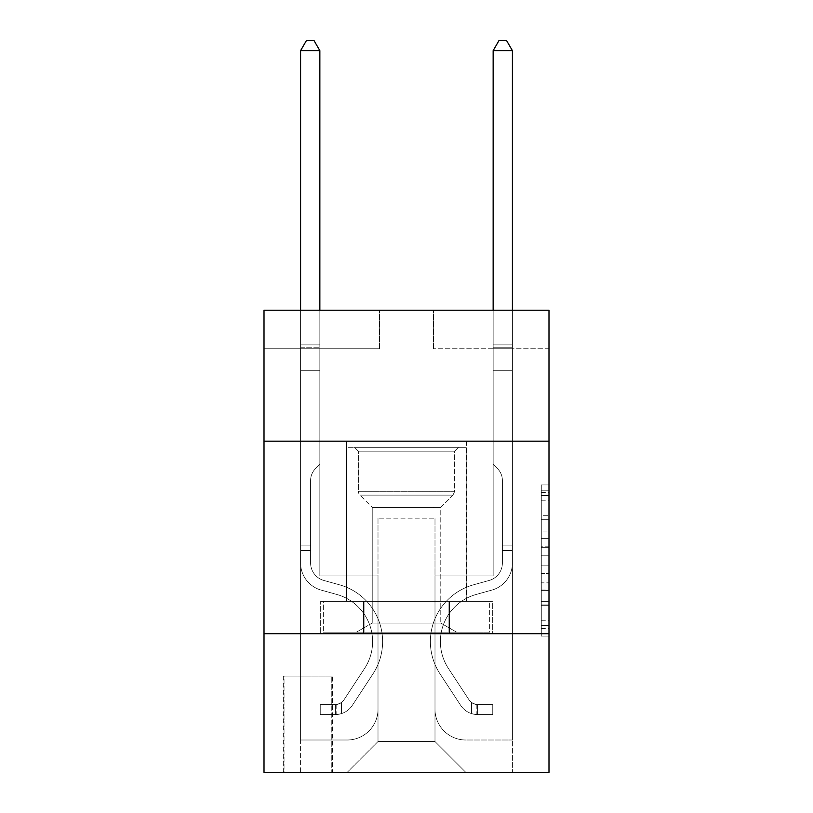 <?xml version="1.0" encoding="UTF-8"?>
<svg xmlns="http://www.w3.org/2000/svg" width="813" height="813" viewBox="0 0 813 813"><rect width="100%" height="100%" fill="white"/><g stroke="black" fill="none" stroke-linecap="round" stroke-linejoin="round"><path stroke-width="0.61" stroke-dasharray="4.07 3.05" d="M541.285 531.062L541.285 555.249L548.988 555.249L548.988 628.581L548.988 492.505L548.988 555.249L541.285 555.249L541.285 490.229L541.285 636.142L541.285 484.944L541.285 625.563L548.988 625.563L541.285 625.563L548.988 625.563L541.285 625.563L541.285 601.366L541.285 636.142L548.988 636.142L548.988 484.944L548.988 625.177L548.988 565.838L541.285 565.838L548.988 565.838L548.988 601.366L548.988 495.524L541.285 495.524L548.988 495.524L548.988 636.142L548.988 492.505L548.988 636.142L541.285 636.142L541.285 484.944L548.988 484.944L548.988 492.505L548.988 484.944L548.988 492.505L548.988 484.944L548.988 490.229L548.988 484.944L541.285 484.944L541.285 495.524L548.988 495.524L541.285 495.524L541.285 531.062L548.988 531.062M466.581 441.164L466.581 601.366L346.419 601.366L466.581 601.366L346.419 601.366L466.581 601.366L466.581 441.164L346.419 441.164L346.419 601.366L346.419 441.164L466.581 441.164M332.558 676.07L283.27 676.07L332.558 676.07L332.558 772.35L283.27 772.35L332.558 772.35M283.27 676.07L283.27 772.35M548.988 546.173L548.988 538.623L548.988 546.173L541.285 546.173L541.285 515.747L541.285 605.339L541.285 582.84L548.988 582.84L541.285 582.84L541.285 636.142L548.988 636.142L541.285 636.142L548.988 636.142L541.285 636.142L541.285 484.944L548.988 484.944L541.285 484.944L548.988 484.944L541.285 484.944L541.285 546.173L548.988 546.173M548.988 633.713L548.988 772.35L264.012 772.35L264.012 633.713L548.988 633.713L548.988 310.22L433.461 310.22L548.988 310.22L548.988 348.736L548.988 310.22L264.012 310.22L379.539 310.22L264.012 310.22L264.012 348.736L379.539 348.736L264.012 348.736L264.012 310.22L264.012 441.164L548.988 441.164L264.012 441.164L264.012 633.713L548.988 633.713L264.012 633.713M548.988 348.736L433.461 348.736L548.988 348.736M493.145 348.736L512.403 348.736L493.145 348.736L512.403 348.736L493.145 348.736L512.403 348.736L493.145 348.736L512.403 348.736L493.145 348.736L512.403 348.736L493.145 348.736L493.145 575.95L434.996 575.95L434.996 741.537L378.004 741.537L434.996 741.537L465.808 772.35L512.403 772.35L512.403 348.736L512.403 772.35L347.192 772.35L465.808 772.35L434.996 741.537L465.808 772.35L434.996 741.537L434.996 518.176L434.996 709.19A30.813 30.813 0 0 0 465.808 740.003L512.403 740.003L512.403 348.736L512.403 740.003L512.403 348.736L512.403 740.003L512.403 348.736L512.403 740.003L465.808 740.003A30.813 30.813 0 0 1 434.996 709.19A30.813 30.813 0 0 0 465.808 740.003A30.813 30.813 0 0 1 434.996 709.19A30.813 30.813 0 0 0 465.808 740.003A30.813 30.813 0 0 1 434.996 709.19A30.813 30.813 0 0 0 465.808 740.003A30.813 30.813 0 0 1 434.996 709.19L434.996 575.95L434.996 709.19L434.996 575.95L434.996 709.19L434.996 575.95L434.996 709.19L434.996 575.95L493.145 575.95L434.996 575.95L493.145 575.95L434.996 575.95L493.145 575.95L434.996 575.95L493.145 575.95L434.996 575.95L493.145 575.95L493.145 348.736M300.597 348.736L319.855 348.736L300.597 348.736L319.855 348.736L300.597 348.736L319.855 348.736L300.597 348.736L319.855 348.736L300.597 348.736L319.855 348.736L300.597 348.736L300.597 772.35L347.192 772.35L378.004 741.537L378.004 575.95L319.855 575.95L319.855 348.736L319.855 575.95L319.855 348.736L319.855 575.95L319.855 348.736L319.855 575.95L319.855 348.736L319.855 575.95L319.855 348.736L319.855 575.95L378.004 575.95L319.855 575.95L378.004 575.95L319.855 575.95L378.004 575.95L319.855 575.95L378.004 575.95L319.855 575.95L378.004 575.95L378.004 741.537L347.192 772.35L378.004 741.537L347.192 772.35L300.597 772.35L300.597 348.736L300.597 740.003L347.192 740.003A30.813 30.813 0 0 0 378.004 709.19L378.004 575.95L378.004 709.19A30.813 30.813 0 0 1 347.192 740.003A30.813 30.813 0 0 0 378.004 709.19A30.813 30.813 0 0 1 347.192 740.003A30.813 30.813 0 0 0 378.004 709.19A30.813 30.813 0 0 1 347.192 740.003A30.813 30.813 0 0 0 378.004 709.19A30.813 30.813 0 0 1 347.192 740.003L300.597 740.003L347.192 740.003L300.597 740.003L347.192 740.003L300.597 740.003L347.192 740.003L300.597 740.003L300.597 348.736M284.032 772.35L331.785 772.35L284.032 772.35L284.032 676.07L331.785 676.07L331.785 772.35L331.785 676.07L284.032 676.07L284.032 772.35M378.004 518.176L378.004 741.537L378.004 518.176L434.996 518.176L378.004 518.176M433.461 348.736L433.461 310.22L433.461 348.736M379.539 348.736L379.539 310.22L379.539 348.736M492.322 633.713L320.678 633.713L492.322 633.713L492.322 601.366L320.678 601.366L449.416 601.366L449.416 633.713L449.416 601.366L363.584 601.366L363.584 633.713L363.584 601.366L320.678 601.366L320.678 633.713L320.678 601.366L492.322 601.366L492.322 633.713M548.988 441.164L264.012 441.164M363.584 601.366L363.584 633.713L363.584 601.366M449.416 601.366L449.416 633.713L449.416 601.366M541.285 555.249L548.988 555.249L541.285 555.249M541.285 490.229L541.285 484.944L541.285 490.229L548.988 490.229L541.285 490.229M541.285 604.953L541.285 573.399L541.285 604.953L548.988 604.953L541.285 604.953M541.285 573.399L541.285 565.838L548.988 565.838L541.285 565.838L541.285 573.399L548.988 573.399L541.285 573.399M541.285 515.747L541.285 495.524L541.285 515.747L548.988 515.747L541.285 515.747M541.285 484.944L548.988 484.944L541.285 484.944L541.285 492.505L541.285 484.944L548.988 484.944M541.285 636.142L548.988 636.142L541.285 636.142L541.285 628.581L541.285 636.142M310.607 545.909L310.607 550.533L300.597 550.533L300.597 545.909L300.597 563.013L300.597 50.66L300.597 370.301L300.597 50.66L319.855 50.66L319.855 344.885L319.855 50.66L300.597 50.66L306.369 40.65L314.072 40.65L306.369 40.65L300.597 50.66L300.597 370.301L300.597 50.66L319.855 50.66L314.072 40.65L319.855 50.66L319.855 370.301L300.597 370.301L319.855 370.301L319.855 464.264L315.515 468.603A16.738 16.738 0 0 0 310.607 480.442A16.738 16.738 0 0 1 315.515 468.603L319.855 464.264L319.855 50.66L300.597 50.66L306.369 40.65L314.072 40.65L306.369 40.65L300.597 50.66L300.597 563.013A28.109 28.109 0 0 0 321.165 590.096A28.109 28.109 0 0 1 300.597 563.013L300.597 370.301L319.855 370.301L319.855 464.264L315.515 468.603A16.738 16.738 0 0 0 310.607 480.442A16.738 16.738 0 0 1 315.515 468.603L319.855 464.264L319.855 370.301L300.597 370.301L300.597 563.013A28.109 28.109 0 0 0 321.165 590.096A28.109 28.109 0 0 1 300.597 563.013L300.597 370.301L319.855 370.301L319.855 347.761L319.855 464.264L315.515 468.603A16.738 16.738 0 0 0 310.607 480.442A16.738 16.738 0 0 1 315.515 468.603L319.855 464.264L319.855 370.301L300.597 370.301L300.597 563.013A28.109 28.109 0 0 0 321.165 590.096A28.109 28.109 0 0 1 300.597 563.013L300.597 370.301L319.855 370.301L319.855 344.885L319.855 464.264L315.515 468.603A16.738 16.738 0 0 0 310.607 480.442A16.738 16.738 0 0 1 315.515 468.603L319.855 464.264L319.855 370.301L300.597 370.301L300.597 563.013A28.109 28.109 0 0 0 321.165 590.096L336.836 594.466L321.165 590.096A28.109 28.109 0 0 1 300.597 563.013L300.597 370.301L319.855 370.301L319.855 50.66L314.072 40.65L319.855 50.66L319.855 464.264L315.515 468.603A16.738 16.738 0 0 0 310.607 480.442A16.738 16.738 0 0 1 315.515 468.603L319.855 464.264L319.855 370.301L300.597 370.301L300.597 563.013L300.597 550.533L310.607 550.533L310.607 545.909L300.597 545.909L310.607 545.909L310.607 563.013L310.607 480.442L310.607 563.013A18.099 18.099 0 0 0 323.848 580.452A18.099 18.099 0 0 1 310.607 563.013L310.607 480.442L310.607 563.013L310.607 545.909L300.597 545.909L310.607 545.909L310.607 563.013A18.099 18.099 0 0 0 323.848 580.452A18.099 18.099 0 0 1 310.607 563.013L310.607 480.442L310.607 563.013A18.099 18.099 0 0 0 323.848 580.452A18.099 18.099 0 0 1 310.607 563.013L310.607 480.442L310.607 563.013L310.607 545.909L300.597 545.909M335.637 714.576A20.406 20.406 0 0 0 352.324 705.369L372.964 673.896A58.922 58.922 0 0 0 339.519 584.821L323.848 580.452A18.099 18.099 0 0 1 310.607 563.013A18.099 18.099 0 0 0 323.848 580.452A18.099 18.099 0 0 1 310.607 563.013L310.607 480.442L310.607 563.013A18.099 18.099 0 0 0 323.848 580.452A18.099 18.099 0 0 1 310.607 563.013A18.099 18.099 0 0 0 323.848 580.452L339.519 584.821L323.848 580.452A18.099 18.099 0 0 1 310.607 563.013A18.099 18.099 0 0 0 323.848 580.452L339.519 584.821A58.922 58.922 0 0 1 372.964 673.896A58.922 58.922 0 0 0 339.519 584.821L323.848 580.452A18.099 18.099 0 0 1 310.607 563.013A18.099 18.099 0 0 0 323.848 580.452A18.099 18.099 0 0 1 310.607 563.013A18.099 18.099 0 0 0 323.848 580.452L339.519 584.821L323.848 580.452A18.099 18.099 0 0 1 310.607 563.013A18.099 18.099 0 0 0 323.848 580.452L339.519 584.821A58.922 58.922 0 0 1 372.964 673.896A58.922 58.922 0 0 0 339.519 584.821L323.848 580.452L339.519 584.821A58.922 58.922 0 0 1 372.964 673.896L352.324 705.369L372.964 673.896A58.922 58.922 0 0 0 339.519 584.821L323.848 580.452L339.519 584.821A58.922 58.922 0 0 1 372.964 673.896A58.922 58.922 0 0 0 339.519 584.821L323.848 580.452L339.519 584.821A58.922 58.922 0 0 1 372.964 673.896A58.922 58.922 0 0 0 339.519 584.821A58.922 58.922 0 0 1 372.964 673.896L352.324 705.369L372.964 673.896A58.922 58.922 0 0 0 339.519 584.821A58.922 58.922 0 0 1 372.964 673.896L352.324 705.369A20.406 20.406 0 0 1 341.419 713.631A20.406 20.406 0 0 0 352.324 705.369L372.964 673.896A58.922 58.922 0 0 0 339.519 584.821A58.922 58.922 0 0 1 372.964 673.896A58.922 58.922 0 0 0 339.519 584.821A58.922 58.922 0 0 1 372.964 673.896L352.324 705.369L372.964 673.896A58.922 58.922 0 0 0 339.519 584.821A58.922 58.922 0 0 1 372.964 673.896L352.324 705.369A20.406 20.406 0 0 1 341.419 713.631C335.484 714.891 335.484 714.891 341.419 713.631C335.484 714.891 335.484 714.891 341.419 713.631A20.406 20.406 0 0 0 352.324 705.369L372.964 673.896L352.324 705.369A20.406 20.406 0 0 1 341.419 713.631C335.484 714.891 335.484 714.891 341.419 713.631C335.484 714.891 335.484 714.891 341.419 713.631A20.406 20.406 0 0 0 352.324 705.369L372.964 673.896L352.324 705.369A20.406 20.406 0 0 1 341.419 713.631C335.484 714.891 335.484 714.891 341.419 713.631C335.484 714.891 335.484 714.891 341.419 713.631A20.406 20.406 0 0 0 352.324 705.369L372.964 673.896L352.324 705.369A20.406 20.406 0 0 1 341.419 713.631C335.484 714.891 335.484 714.891 341.419 713.631C335.484 714.891 335.484 714.891 341.419 713.631A20.406 20.406 0 0 0 352.324 705.369A20.406 20.406 0 0 1 335.637 714.576L335.637 704.566A10.396 10.396 0 0 0 343.95 699.881L364.6 668.408A48.912 48.912 0 0 0 336.836 594.466L321.165 590.096A28.109 28.109 0 0 1 300.597 563.013A28.109 28.109 0 0 0 321.165 590.096A28.109 28.109 0 0 1 300.597 563.013A28.109 28.109 0 0 0 321.165 590.096L336.836 594.466A48.912 48.912 0 0 1 364.6 668.408A48.912 48.912 0 0 0 336.836 594.466L321.165 590.096A28.109 28.109 0 0 1 300.597 563.013A28.109 28.109 0 0 0 321.165 590.096L336.836 594.466L321.165 590.096A28.109 28.109 0 0 1 300.597 563.013A28.109 28.109 0 0 0 321.165 590.096A28.109 28.109 0 0 1 300.597 563.013A28.109 28.109 0 0 0 321.165 590.096L336.836 594.466L321.165 590.096A28.109 28.109 0 0 1 300.597 563.013A28.109 28.109 0 0 0 321.165 590.096L336.836 594.466A48.912 48.912 0 0 1 364.6 668.408A48.912 48.912 0 0 0 336.836 594.466L321.165 590.096L336.836 594.466A48.912 48.912 0 0 1 364.6 668.408L343.95 699.881L364.6 668.408A48.912 48.912 0 0 0 336.836 594.466L321.165 590.096L336.836 594.466A48.912 48.912 0 0 1 364.6 668.408A48.912 48.912 0 0 0 336.836 594.466L321.165 590.096L336.836 594.466A48.912 48.912 0 0 1 364.6 668.408A48.912 48.912 0 0 0 336.836 594.466A48.912 48.912 0 0 1 364.6 668.408L343.95 699.881L364.6 668.408A48.912 48.912 0 0 0 336.836 594.466A48.912 48.912 0 0 1 364.6 668.408L343.95 699.881A10.396 10.396 0 0 1 341.419 702.554C335.586 705.227 335.586 705.227 341.419 702.554C335.586 705.227 335.586 705.227 341.419 702.554A10.396 10.396 0 0 0 343.95 699.881L364.6 668.408A48.912 48.912 0 0 0 336.836 594.466A48.912 48.912 0 0 1 364.6 668.408A48.912 48.912 0 0 0 336.836 594.466A48.912 48.912 0 0 1 364.6 668.408L343.95 699.881L364.6 668.408A48.912 48.912 0 0 0 336.836 594.466A48.912 48.912 0 0 1 364.6 668.408L343.95 699.881A10.396 10.396 0 0 1 341.419 702.554C335.586 705.227 335.586 705.227 341.419 702.554C335.586 705.227 335.586 705.227 341.419 702.554A10.396 10.396 0 0 0 343.95 699.881L364.6 668.408L343.95 699.881A10.396 10.396 0 0 1 341.419 702.554C335.586 705.227 335.586 705.227 341.419 702.554C335.586 705.227 335.586 705.227 341.419 702.554A10.396 10.396 0 0 0 343.95 699.881L364.6 668.408L343.95 699.881A10.396 10.396 0 0 1 341.419 702.554C335.586 705.227 335.586 705.227 341.419 702.554C335.586 705.227 335.586 705.227 341.419 702.554A10.396 10.396 0 0 0 343.95 699.881L364.6 668.408L343.95 699.881A10.396 10.396 0 0 1 341.419 702.554C335.586 705.227 335.586 705.227 341.419 702.554C335.586 705.227 335.586 705.227 341.419 702.554A10.396 10.396 0 0 0 343.95 699.881A10.396 10.396 0 0 1 335.637 704.566L335.637 714.576L320.241 714.586L335.637 714.576A20.406 20.406 0 0 0 352.324 705.369A20.406 20.406 0 0 1 335.637 714.576L335.637 704.566L320.241 704.576L335.637 704.566A10.396 10.396 0 0 0 343.95 699.881A10.396 10.396 0 0 1 335.637 704.566L335.637 714.576L320.241 714.586L320.241 704.576L320.241 714.586L335.637 714.576A20.406 20.406 0 0 0 352.324 705.369A20.406 20.406 0 0 1 335.637 714.576L335.637 704.566L320.241 704.576L335.637 704.566A10.396 10.396 0 0 0 343.95 699.881A10.396 10.396 0 0 1 335.637 704.566L335.637 714.576L320.241 714.586L320.241 704.576L320.241 714.586L335.637 714.576A20.406 20.406 0 0 0 352.324 705.369A20.406 20.406 0 0 1 335.637 714.576L335.637 704.566L320.241 704.576L335.637 704.566A10.396 10.396 0 0 0 343.95 699.881A10.396 10.396 0 0 1 335.637 704.566L335.637 714.576L320.241 714.586L320.241 704.576L320.241 714.586L335.637 714.576A20.406 20.406 0 0 0 352.324 705.369A20.406 20.406 0 0 1 335.637 714.576L335.637 704.566L320.241 704.576L335.637 704.566A10.396 10.396 0 0 0 343.95 699.881A10.396 10.396 0 0 1 335.637 704.566L335.637 714.576L320.241 714.586L320.241 704.576L320.241 714.586L335.637 714.576M502.393 545.909L502.393 550.533L512.403 550.533L512.403 545.909L512.403 563.013L512.403 50.66L512.403 370.301L512.403 50.66L493.145 50.66L493.145 344.885L493.145 50.66L512.403 50.66L506.631 40.65L498.928 40.65L506.631 40.65L512.403 50.66L512.403 370.301L512.403 50.66L493.145 50.66L498.928 40.65L493.145 50.66L493.145 370.301L512.403 370.301L493.145 370.301L493.145 464.264L497.485 468.603A16.738 16.738 0 0 1 502.393 480.442A16.738 16.738 0 0 0 497.485 468.603L493.145 464.264L493.145 50.66L512.403 50.66L506.631 40.65L498.928 40.65L506.631 40.65L512.403 50.66L512.403 563.013A28.109 28.109 0 0 1 491.835 590.096A28.109 28.109 0 0 0 512.403 563.013L512.403 370.301L493.145 370.301L493.145 464.264L497.485 468.603A16.738 16.738 0 0 1 502.393 480.442A16.738 16.738 0 0 0 497.485 468.603L493.145 464.264L493.145 370.301L512.403 370.301L512.403 563.013A28.109 28.109 0 0 1 491.835 590.096A28.109 28.109 0 0 0 512.403 563.013L512.403 370.301L493.145 370.301L493.145 347.761L493.145 464.264L497.485 468.603A16.738 16.738 0 0 1 502.393 480.442A16.738 16.738 0 0 0 497.485 468.603L493.145 464.264L493.145 370.301L512.403 370.301L512.403 563.013A28.109 28.109 0 0 1 491.835 590.096A28.109 28.109 0 0 0 512.403 563.013L512.403 370.301L493.145 370.301L493.145 344.885L493.145 464.264L497.485 468.603A16.738 16.738 0 0 1 502.393 480.442A16.738 16.738 0 0 0 497.485 468.603L493.145 464.264L493.145 370.301L512.403 370.301L512.403 563.013A28.109 28.109 0 0 1 491.835 590.096L476.164 594.466L491.835 590.096A28.109 28.109 0 0 0 512.403 563.013L512.403 370.301L493.145 370.301L493.145 50.66L498.928 40.65L493.145 50.66L493.145 464.264L497.485 468.603A16.738 16.738 0 0 1 502.393 480.442A16.738 16.738 0 0 0 497.485 468.603L493.145 464.264L493.145 370.301L512.403 370.301L512.403 563.013L512.403 550.533L502.393 550.533L502.393 545.909L512.403 545.909L502.393 545.909L502.393 563.013L502.393 480.442L502.393 563.013A18.099 18.099 0 0 1 489.152 580.452A18.099 18.099 0 0 0 502.393 563.013L502.393 480.442L502.393 563.013L502.393 545.909L512.403 545.909L502.393 545.909L502.393 563.013A18.099 18.099 0 0 1 489.152 580.452A18.099 18.099 0 0 0 502.393 563.013L502.393 480.442L502.393 563.013A18.099 18.099 0 0 1 489.152 580.452A18.099 18.099 0 0 0 502.393 563.013L502.393 480.442L502.393 563.013L502.393 545.909L512.403 545.909M477.363 714.576A20.406 20.406 0 0 1 460.676 705.369L440.036 673.896A58.922 58.922 0 0 1 473.481 584.821L489.152 580.452A18.099 18.099 0 0 0 502.393 563.013A18.099 18.099 0 0 1 489.152 580.452A18.099 18.099 0 0 0 502.393 563.013L502.393 480.442L502.393 563.013A18.099 18.099 0 0 1 489.152 580.452A18.099 18.099 0 0 0 502.393 563.013A18.099 18.099 0 0 1 489.152 580.452L473.481 584.821L489.152 580.452A18.099 18.099 0 0 0 502.393 563.013A18.099 18.099 0 0 1 489.152 580.452L473.481 584.821A58.922 58.922 0 0 0 440.036 673.896A58.922 58.922 0 0 1 473.481 584.821L489.152 580.452A18.099 18.099 0 0 0 502.393 563.013A18.099 18.099 0 0 1 489.152 580.452A18.099 18.099 0 0 0 502.393 563.013A18.099 18.099 0 0 1 489.152 580.452L473.481 584.821L489.152 580.452A18.099 18.099 0 0 0 502.393 563.013A18.099 18.099 0 0 1 489.152 580.452L473.481 584.821A58.922 58.922 0 0 0 440.036 673.896A58.922 58.922 0 0 1 473.481 584.821L489.152 580.452L473.481 584.821A58.922 58.922 0 0 0 440.036 673.896L460.676 705.369L440.036 673.896A58.922 58.922 0 0 1 473.481 584.821L489.152 580.452L473.481 584.821A58.922 58.922 0 0 0 440.036 673.896A58.922 58.922 0 0 1 473.481 584.821L489.152 580.452L473.481 584.821A58.922 58.922 0 0 0 440.036 673.896A58.922 58.922 0 0 1 473.481 584.821A58.922 58.922 0 0 0 440.036 673.896L460.676 705.369L440.036 673.896A58.922 58.922 0 0 1 473.481 584.821A58.922 58.922 0 0 0 440.036 673.896L460.676 705.369A20.406 20.406 0 0 0 471.581 713.631A20.406 20.406 0 0 1 460.676 705.369L440.036 673.896A58.922 58.922 0 0 1 473.481 584.821A58.922 58.922 0 0 0 440.036 673.896A58.922 58.922 0 0 1 473.481 584.821A58.922 58.922 0 0 0 440.036 673.896L460.676 705.369L440.036 673.896A58.922 58.922 0 0 1 473.481 584.821A58.922 58.922 0 0 0 440.036 673.896L460.676 705.369A20.406 20.406 0 0 0 471.581 713.631C477.516 714.891 477.516 714.891 471.581 713.631C477.516 714.891 477.516 714.891 471.581 713.631A20.406 20.406 0 0 1 460.676 705.369L440.036 673.896L460.676 705.369A20.406 20.406 0 0 0 471.581 713.631C477.516 714.891 477.516 714.891 471.581 713.631C477.516 714.891 477.516 714.891 471.581 713.631A20.406 20.406 0 0 1 460.676 705.369L440.036 673.896L460.676 705.369A20.406 20.406 0 0 0 471.581 713.631C477.516 714.891 477.516 714.891 471.581 713.631C477.516 714.891 477.516 714.891 471.581 713.631A20.406 20.406 0 0 1 460.676 705.369L440.036 673.896L460.676 705.369A20.406 20.406 0 0 0 471.581 713.631C477.516 714.891 477.516 714.891 471.581 713.631C477.516 714.891 477.516 714.891 471.581 713.631A20.406 20.406 0 0 1 460.676 705.369A20.406 20.406 0 0 0 477.363 714.576L477.363 704.566A10.396 10.396 0 0 1 469.05 699.881L448.4 668.408A48.912 48.912 0 0 1 476.164 594.466L491.835 590.096A28.109 28.109 0 0 0 512.403 563.013A28.109 28.109 0 0 1 491.835 590.096A28.109 28.109 0 0 0 512.403 563.013A28.109 28.109 0 0 1 491.835 590.096L476.164 594.466A48.912 48.912 0 0 0 448.4 668.408A48.912 48.912 0 0 1 476.164 594.466L491.835 590.096A28.109 28.109 0 0 0 512.403 563.013A28.109 28.109 0 0 1 491.835 590.096L476.164 594.466L491.835 590.096A28.109 28.109 0 0 0 512.403 563.013A28.109 28.109 0 0 1 491.835 590.096A28.109 28.109 0 0 0 512.403 563.013A28.109 28.109 0 0 1 491.835 590.096L476.164 594.466L491.835 590.096A28.109 28.109 0 0 0 512.403 563.013A28.109 28.109 0 0 1 491.835 590.096L476.164 594.466A48.912 48.912 0 0 0 448.4 668.408A48.912 48.912 0 0 1 476.164 594.466L491.835 590.096L476.164 594.466A48.912 48.912 0 0 0 448.4 668.408L469.05 699.881L448.4 668.408A48.912 48.912 0 0 1 476.164 594.466L491.835 590.096L476.164 594.466A48.912 48.912 0 0 0 448.4 668.408A48.912 48.912 0 0 1 476.164 594.466L491.835 590.096L476.164 594.466A48.912 48.912 0 0 0 448.4 668.408A48.912 48.912 0 0 1 476.164 594.466A48.912 48.912 0 0 0 448.4 668.408L469.05 699.881L448.4 668.408A48.912 48.912 0 0 1 476.164 594.466A48.912 48.912 0 0 0 448.4 668.408L469.05 699.881A10.396 10.396 0 0 0 471.581 702.554C477.414 705.227 477.414 705.227 471.581 702.554C477.414 705.227 477.414 705.227 471.581 702.554A10.396 10.396 0 0 1 469.05 699.881L448.4 668.408A48.912 48.912 0 0 1 476.164 594.466A48.912 48.912 0 0 0 448.4 668.408A48.912 48.912 0 0 1 476.164 594.466A48.912 48.912 0 0 0 448.4 668.408L469.05 699.881L448.4 668.408A48.912 48.912 0 0 1 476.164 594.466A48.912 48.912 0 0 0 448.4 668.408L469.05 699.881A10.396 10.396 0 0 0 471.581 702.554C477.414 705.227 477.414 705.227 471.581 702.554C477.414 705.227 477.414 705.227 471.581 702.554A10.396 10.396 0 0 1 469.05 699.881L448.4 668.408L469.05 699.881A10.396 10.396 0 0 0 471.581 702.554C477.414 705.227 477.414 705.227 471.581 702.554C477.414 705.227 477.414 705.227 471.581 702.554A10.396 10.396 0 0 1 469.05 699.881L448.4 668.408L469.05 699.881A10.396 10.396 0 0 0 471.581 702.554C477.414 705.227 477.414 705.227 471.581 702.554C477.414 705.227 477.414 705.227 471.581 702.554A10.396 10.396 0 0 1 469.05 699.881L448.4 668.408L469.05 699.881A10.396 10.396 0 0 0 471.581 702.554C477.414 705.227 477.414 705.227 471.581 702.554C477.414 705.227 477.414 705.227 471.581 702.554A10.396 10.396 0 0 1 469.05 699.881A10.396 10.396 0 0 0 477.363 704.566L477.363 714.576L492.759 714.586L477.363 714.576A20.406 20.406 0 0 1 460.676 705.369A20.406 20.406 0 0 0 477.363 714.576L477.363 704.566L492.759 704.576L477.363 704.566A10.396 10.396 0 0 1 469.05 699.881A10.396 10.396 0 0 0 477.363 704.566L477.363 714.576L492.759 714.586L492.759 704.576L492.759 714.586L477.363 714.576A20.406 20.406 0 0 1 460.676 705.369A20.406 20.406 0 0 0 477.363 714.576L477.363 704.566L492.759 704.576L477.363 704.566A10.396 10.396 0 0 1 469.05 699.881A10.396 10.396 0 0 0 477.363 704.566L477.363 714.576L492.759 714.586L492.759 704.576L492.759 714.586L477.363 714.576A20.406 20.406 0 0 1 460.676 705.369A20.406 20.406 0 0 0 477.363 714.576L477.363 704.566L492.759 704.576L477.363 704.566A10.396 10.396 0 0 1 469.05 699.881A10.396 10.396 0 0 0 477.363 704.566L477.363 714.576L492.759 714.586L492.759 704.576L492.759 714.586L477.363 714.576A20.406 20.406 0 0 1 460.676 705.369A20.406 20.406 0 0 0 477.363 714.576L477.363 704.566L492.759 704.576L477.363 704.566A10.396 10.396 0 0 1 469.05 699.881A10.396 10.396 0 0 0 477.363 704.566L477.363 714.576L492.759 714.586L492.759 704.576L492.759 714.586L477.363 714.576M300.597 310.22L300.597 50.66L319.855 50.66L300.597 50.66L306.369 40.65L314.072 40.65L306.369 40.65L300.597 50.66L300.597 344.885L300.597 50.66L319.855 50.66L314.072 40.65L319.855 50.66L319.855 344.885L319.855 50.66L300.597 50.66L306.369 40.65L314.072 40.65L306.369 40.65L300.597 50.66L319.855 50.66L314.072 40.65L319.855 50.66L319.855 310.22M493.145 310.22L493.145 344.885L512.403 344.885L493.145 344.885L512.403 344.885L493.145 344.885L512.403 344.885L493.145 344.885L512.403 344.885L493.145 344.885L512.403 344.885L493.145 344.885L493.145 347.761L493.145 50.66L498.928 40.65L493.145 50.66L512.403 50.66L493.145 50.66L512.403 50.66L506.631 40.65L498.928 40.65L506.631 40.65L512.403 50.66L512.403 344.885L512.403 50.66L493.145 50.66L498.928 40.65L493.145 50.66L493.145 344.885L493.145 50.66L512.403 50.66L506.631 40.65L498.928 40.65L506.631 40.65L512.403 50.66L512.403 310.22M320.241 704.576L335.251 704.576L320.241 704.576L320.241 714.586L320.241 704.576M300.597 344.885L300.597 347.761L300.597 344.885L319.855 344.885L300.597 344.885M341.419 713.631C335.484 714.891 335.484 714.891 341.419 713.631C335.484 714.891 335.484 714.891 341.419 713.631L341.419 702.554L341.419 713.631M319.855 50.66L314.072 40.65L306.369 40.65L300.597 50.66M492.759 704.576L477.749 704.576L492.759 704.576L492.759 714.586L492.759 704.576M471.581 713.631C477.516 714.891 477.516 714.891 471.581 713.631C477.516 714.891 477.516 714.891 471.581 713.631L471.581 702.554L471.581 713.631M493.145 347.761L493.145 370.301L493.145 347.761L512.403 347.761L493.145 347.761M512.403 50.66L506.631 40.65L498.928 40.65L493.145 50.66M380.504 447.323L458.491 447.323L380.504 447.323M430.565 451.174L358.36 451.174L430.565 451.174M381.47 632.168L456.56 632.168L381.47 632.168M389.366 623.053L440.778 623.053L389.366 623.053M423.634 507.393L372.222 507.393L423.634 507.393M376.653 447.323L466.195 447.323L376.653 447.323M376.653 601.366L466.195 601.366L376.653 601.366M489.66 601.366L323.34 601.366L489.66 601.366L489.66 632.168L323.34 632.168L489.66 632.168L448.075 632.168L489.66 632.168L489.66 601.366L448.075 601.366L448.075 632.168L323.34 632.168L448.075 632.168L448.075 601.366L489.66 601.366M364.925 601.366L364.925 632.168L364.925 601.366L323.34 601.366L323.34 632.168L323.34 601.366L448.075 601.366L364.925 601.366L364.925 632.168L364.925 601.366M454.64 451.174L458.491 447.323L354.509 447.323L458.491 447.323L454.64 451.174L358.36 451.174L354.509 447.323L358.36 451.174L454.64 451.174L454.64 491.296L358.36 491.296L358.36 451.174L358.36 491.296L454.64 491.296L358.36 491.296L454.64 491.296L454.64 451.174M372.222 623.053L356.44 632.168L456.56 632.168L356.44 632.168L372.222 623.053L440.778 623.053L456.56 632.168L440.778 623.053L372.222 623.053L372.222 507.393L440.778 507.393L440.778 623.053L440.778 507.393L453.054 495.117A5.396 5.396 0 0 0 454.64 491.296L453.054 495.117L359.946 495.117A5.396 5.396 0 0 1 358.36 491.296L359.946 495.117L453.054 495.117L359.946 495.117L453.054 495.117L440.778 507.393L372.222 507.393L359.946 495.117L372.222 507.393L372.222 623.053M466.195 447.323L346.805 447.323L346.805 601.366L466.195 601.366L346.805 601.366L346.805 447.323L466.195 447.323L466.195 601.366L466.195 447.323M448.075 601.366L448.075 632.168L448.075 601.366M541.285 601.366L548.988 601.366L541.285 601.366M541.285 590.025L548.988 590.025M541.285 519.72L548.988 519.72L541.285 519.72M541.285 492.505L548.988 492.505M541.285 628.581L548.988 628.581M541.285 620.268L548.988 620.268M541.285 500.818L548.988 500.818M541.285 547.688L548.988 547.688L541.285 547.688M541.285 590.401L548.988 590.401L541.285 590.401M541.285 605.339L548.988 605.339L541.285 605.339M541.285 538.623L548.988 538.623L541.285 538.623M300.597 347.761L319.855 347.761L300.597 347.761M310.607 550.533L300.597 550.533L310.607 550.533M502.393 550.533L512.403 550.533L502.393 550.533M541.285 625.177L548.988 625.177M541.285 625.563L548.988 625.563M541.285 495.524L548.988 495.524M336.795 704.454L336.795 714.525M476.205 704.454L476.205 714.525"/><path stroke-width="1.22" d="M548.988 441.164L548.988 310.22L264.012 310.22L264.012 441.164L548.988 441.164L548.988 772.35L264.012 772.35L264.012 441.164M548.988 633.713L264.012 633.713M319.855 310.22L319.855 50.66L300.597 50.66L300.597 310.22M300.597 50.66L306.369 40.65L314.072 40.65L319.855 50.66M512.403 310.22L512.403 50.66L493.145 50.66L493.145 310.22M493.145 50.66L498.928 40.65L506.631 40.65L512.403 50.66"/></g></svg>

